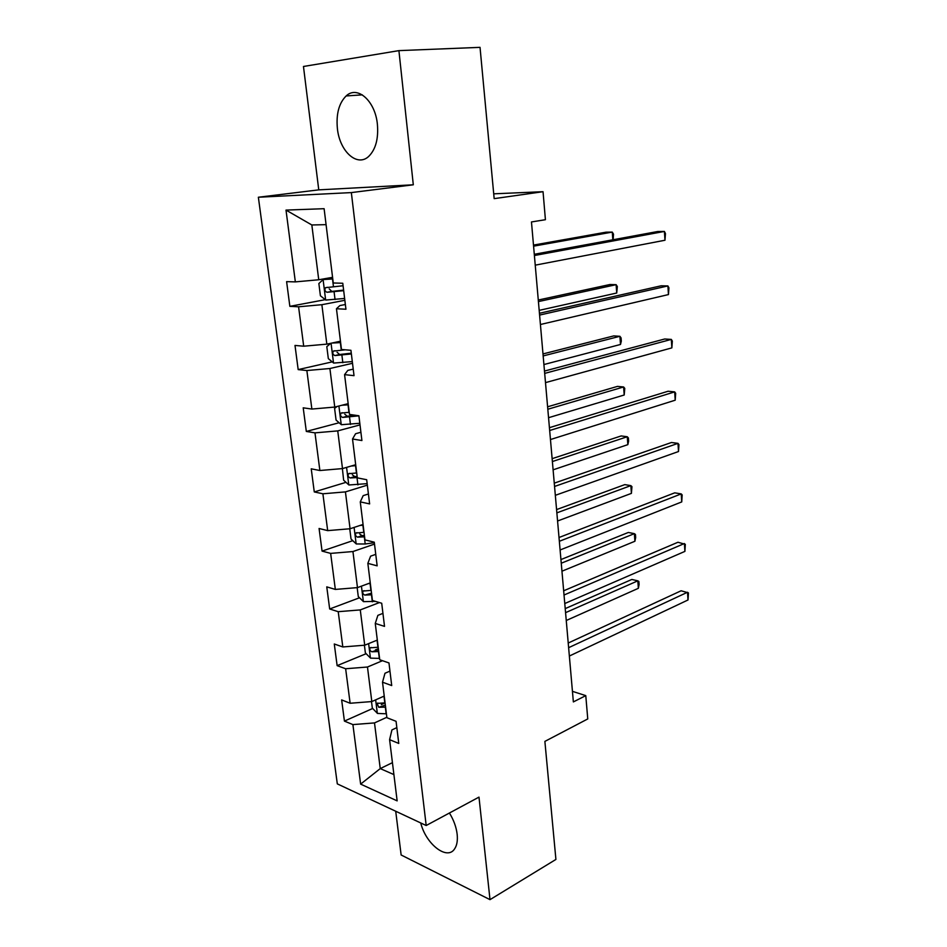 <?xml version="1.0" encoding="UTF-8"?>
<svg xmlns="http://www.w3.org/2000/svg" width="947" height="947" viewBox="0 0 947 947"><rect width="100%" height="100%" fill="white"/><g stroke="black" fill="none" stroke-linecap="round" stroke-linejoin="round"><path stroke-width="1.42" d="M420.74 822.955C425.807 844.085 447.268 860.906 454.667 848.784C456.975 845.304 457.803 840.451 457.152 834.224C456.253 826.956 453.672 819.889 449.411 813.011M377.391 124.282C375.249 100.927 357.362 85.123 346.164 95.943C338.967 103.093 336.043 113.971 337.392 128.555C339.653 151.591 357.445 167.607 368.951 156.172C375.77 149.2 378.575 138.57 377.391 124.282M395.716 811.236L401.137 854.987L490.001 899.65L555.913 859.438L544.88 741.394L587.756 718.939L585.779 695.631L572.438 691.346M258.365 197.236L337.31 783.879L426.186 825.512L351.349 192.596L258.365 197.236L318.76 189.862L413.306 184.795L398.912 50.629L303.466 66.479L318.76 189.862M398.912 50.629L480.034 47.35L494.168 198.645L543.045 191.696L493.718 193.827M396.84 727.627L391.928 729.912L389.596 739.666L398.758 743.431L396.071 721.318L386.897 717.708L382.517 682.195L391.715 685.557L388.968 662.947L379.747 659.751L375.261 623.446L384.518 626.369L381.712 603.251L372.431 600.493L367.85 563.358L377.155 565.844L374.278 542.193L364.962 539.873L360.274 501.886L369.626 503.911L366.678 479.715L357.315 477.868L352.521 439.006L361.908 440.533L358.901 415.769L349.49 414.419L344.578 374.633L354.024 375.663L350.935 350.295L341.476 349.479L336.457 308.746L345.939 309.231L342.778 283.26L333.273 282.987L324.111 208.695L286.006 210.092L311.835 224.972L318.737 279.767L332.575 277.329M389.596 739.666L397.148 800.878L360.641 784.116L352.9 724.597L344.424 721.105L372.68 708.474M286.006 210.092L295.346 281.886L286.61 281.638L289.853 306.343L298.577 306.792L303.703 346.2L295.002 345.442L298.175 369.602L306.864 370.537L311.871 409.057L303.206 407.826L306.319 431.441L314.972 432.862L319.873 470.517L311.232 468.824L314.274 491.931L322.891 493.789L327.686 530.628L319.08 528.485L322.063 551.095L330.645 553.391L335.333 589.425L326.762 586.868L329.674 608.98L338.221 611.691L342.814 646.955L334.279 643.996L337.132 665.646L345.643 668.748L350.13 703.254L341.642 699.916L344.424 721.105M543.045 191.696L545.413 219.704L531.468 221.953L573.361 701.916L585.779 695.631M382.517 682.195L384.979 673.258L389.963 671.115M384.222 696.057L371.816 701.561L367.472 667.019L382.493 660.698M350.13 703.254L371.816 701.561M345.643 668.748L367.472 667.019M375.261 623.446L377.877 615.361L382.943 613.372M377.32 640.077L364.725 645.203L360.274 609.915L379.416 602.576M342.814 646.955L364.725 645.203M338.221 611.691L360.274 609.915M367.85 563.358L370.608 556.161L375.758 554.35M370.265 582.89L357.469 587.614L352.935 551.545L374.515 544.087M335.333 589.425L357.469 587.614M330.645 553.391L352.935 551.545M360.274 501.886L363.186 495.636L368.419 493.991M363.056 524.449L350.07 528.757L345.43 491.895L367.341 485.148M327.686 530.628L350.07 528.757M322.891 493.789L345.43 491.895M352.521 439.006L355.599 433.726L360.902 432.27M355.693 464.717L342.494 468.587L337.748 430.897L360.014 424.895M319.873 470.517L342.494 468.587M314.972 432.862L337.748 430.897M344.578 374.633L347.833 370.384L353.219 369.129M348.153 403.659L334.753 407.068L329.899 368.513L352.521 363.293M311.871 409.057L334.753 407.068M306.864 370.537L329.899 368.513M336.457 308.746L339.878 305.573L345.359 304.508M340.458 341.204L326.833 344.14L321.873 304.697L344.85 300.306M303.703 346.2L326.833 344.14M298.577 306.792L321.873 304.697M295.346 281.886L318.737 279.767M413.306 184.795L351.349 192.596M490.001 899.65L478.993 797.114L426.186 825.512M326.076 224.652L311.835 224.972M392.437 762.655L380.244 768.597L393.905 774.587M386.838 717.281L374.503 722.916L380.244 768.597L360.641 784.116M352.9 724.597L374.503 722.916M289.853 306.343L325.283 299.666M298.175 369.602L332.219 361.872M306.319 431.441L339.121 422.753M314.274 491.931L345.986 482.343M322.063 551.095L352.793 540.666M329.674 608.98L359.505 597.782M337.132 665.646L366.146 653.702M375.414 649.879L378.374 648.659M381.31 704.604L385.074 702.934M534.404 255.524L664.403 231.435L664.972 240.242L535.244 265.16M534.286 254.281L657.68 231.518L664.403 231.435L665.469 233.554L664.972 240.242M332.717 278.454L323.211 279.554L318.867 283.52L320.406 295.772L325.78 300.057L344.625 298.459M323.211 279.554L332.776 278.963M612.827 239.792L612.271 232.098L606.009 232.181L533.492 245.084M343.086 285.745L325.508 287.687C324.371 289.853 324.892 291.392 327.046 292.28L343.678 290.67M343.607 290.113L331.805 291.404L329.201 288.882M613.135 239.733L613.502 234.146L612.271 232.098L533.587 246.161M539.601 315.079L667.895 285.935L668.452 294.576L540.417 324.501M539.435 313.279L661.219 285.781L667.895 285.935L668.937 287.817L668.452 294.576M544.691 373.39L671.316 339.405L671.861 347.88L545.496 382.624M544.478 371.07L664.687 339.002L671.316 339.405L672.334 341.062L671.861 347.88M330.858 343.276L326.81 346.638L328.325 358.617L333.664 363.08L352.308 361.576M336.102 342.151L340.529 341.843M331.793 343.074L340.624 342.589M539.186 310.367L616.734 293.014L616.118 284.68L609.904 284.526L538.287 300.033M345.241 349.81L333.344 351.1C332.302 353.184 332.835 354.675 334.93 355.563L351.384 353.965M351.278 353.172L339.618 354.509L337.073 352.26M616.734 293.014L617.326 286.503L616.118 284.68L538.417 301.584M337.096 406.476L334.587 408.37L336.067 420.077L341.37 424.706L359.813 423.285M346.862 403.99L348.176 403.836M341.867 405.257L348.295 404.807M543.909 364.548L620.498 344.471L619.906 336.292L613.727 335.913L542.986 353.929M349.218 412.288L341.027 413.093C340.056 415.094 340.6 416.55 342.648 417.438L358.913 415.84M355.374 415.26L347.265 416.23L344.779 414.206M620.498 344.471L621.315 341.157L621.078 337.901L619.906 336.292L543.164 355.93M549.674 430.506L674.678 391.88L675.211 400.19L550.456 439.55M549.426 427.677L668.097 391.241L674.678 391.88L675.673 393.301L675.211 400.19M554.551 486.462L677.981 443.362L678.502 451.53L555.333 495.317M554.267 483.148L671.447 442.509L677.981 443.362L678.952 444.581L678.502 451.53M559.346 541.282L681.224 493.908L681.733 501.922L560.103 549.97M559.014 537.505L674.726 492.842L681.224 493.908L682.171 494.914L681.733 501.922M342.388 468.599L343.631 480.2L348.898 484.982L367.152 483.645M351.183 466.042L355.8 465.64M548.55 417.698L624.203 395.006L623.611 386.968L617.48 386.388L547.603 406.796M356.711 472.955L348.532 473.713C347.644 475.643 348.2 477.063 350.189 477.951L357.279 477.572M357.126 476.353L354.734 476.59L352.331 474.778M624.203 395.006L624.771 388.377L623.611 386.968L547.816 409.246M349.751 528.781L351.029 539.021L356.273 543.957L365.199 543.992L374.337 542.69M359.919 525.49L363.139 525.159M553.107 469.83L627.837 444.64L627.257 436.745L621.161 435.94L552.125 458.668M364.027 532.321L355.883 533.019C355.066 534.877 355.634 536.262 357.564 537.15L364.583 536.831M364.406 535.398L362.038 535.647L359.73 534.013M627.837 444.64L628.619 441.089L628.382 437.94L627.257 436.745L552.385 461.544M357.161 587.637L358.286 596.574L363.494 601.653L375.391 601.369M368.229 583.648L370.324 583.388M557.57 521.004L631.412 493.375L630.844 485.622L624.783 484.627L556.576 509.581M371.188 590.395L363.08 591.046C362.322 592.834 362.89 594.183 364.784 595.083L371.733 594.811M371.532 593.189L364.784 595.083M631.412 493.375L631.945 486.628L630.844 485.622L556.86 512.86M564.033 595.012L684.397 543.519L684.906 551.391L564.767 603.535M563.666 590.798L677.957 542.252L685.332 544.336L684.906 551.391M364.406 645.227L365.376 652.921L370.549 658.141L379.581 658.39M376.184 640.539L377.356 640.373M561.95 571.207L634.916 541.258L634.36 533.646L628.334 532.463L560.932 559.559M378.196 647.239L370.135 647.831C369.437 649.559 370.005 650.873 371.851 651.785L378.729 651.56M378.516 649.76L371.851 651.785M634.916 541.258L635.662 537.505L635.437 534.463L634.36 533.646L561.251 563.228M568.626 647.689L687.522 592.242L688.019 599.972L569.36 656.034M568.224 643.037L681.118 590.774L688.433 592.869L688.019 599.972M371.496 701.585L372.325 708.096L377.462 713.434L386.412 713.801M566.259 620.498L638.361 588.312L637.816 580.831L631.827 579.457L565.217 608.613M385.062 702.875L377.036 703.42L378.776 707.291L385.583 707.113M385.346 705.136L378.776 707.291M638.361 588.312L639.095 584.453L638.87 581.47L637.816 580.831L565.572 612.662M323.105 279.661L325.638 299.95M334.078 291.747L335.037 299.548M332.504 278.986L333.474 286.823M331.805 291.404L327.046 292.28M331.059 343.228L333.522 362.973M341.891 355.101L342.838 362.713M340.352 342.625L341.299 350.272M339.618 354.509L334.93 355.563M338.908 406.014L341.228 424.587M349.538 417.035L350.449 424.481M348.034 404.831L348.958 412.312M347.265 416.23L342.648 417.438M346.578 467.392L348.768 484.864M357.007 477.608L357.907 484.9M355.539 465.675L356.439 472.991M354.734 476.59L350.189 477.951M354.095 527.42L356.143 543.827M364.323 536.866L365.199 543.992M362.879 525.194L363.766 532.356M362.038 535.647L357.564 537.15M361.434 586.157L363.364 601.534M371.473 594.846L372.337 601.83M370.064 583.423L370.928 590.431M368.62 643.617L370.419 658.011M378.48 651.595L379.321 658.425M377.095 640.421L377.948 647.274M375.651 699.857L377.332 713.304M385.334 707.149L386.151 713.837M383.985 696.211L384.813 702.923M362.31 94.866L346.164 95.943M327.626 287.296L325.508 287.687M334.978 350.733L333.344 351.1M342.4 412.726L341.027 413.093M349.763 473.346L348.532 473.713M356.995 532.652L355.883 533.019M364.11 590.668L363.08 591.046M371.07 647.452L370.135 647.831M377.889 703.041L377.036 703.42"/></g></svg>
